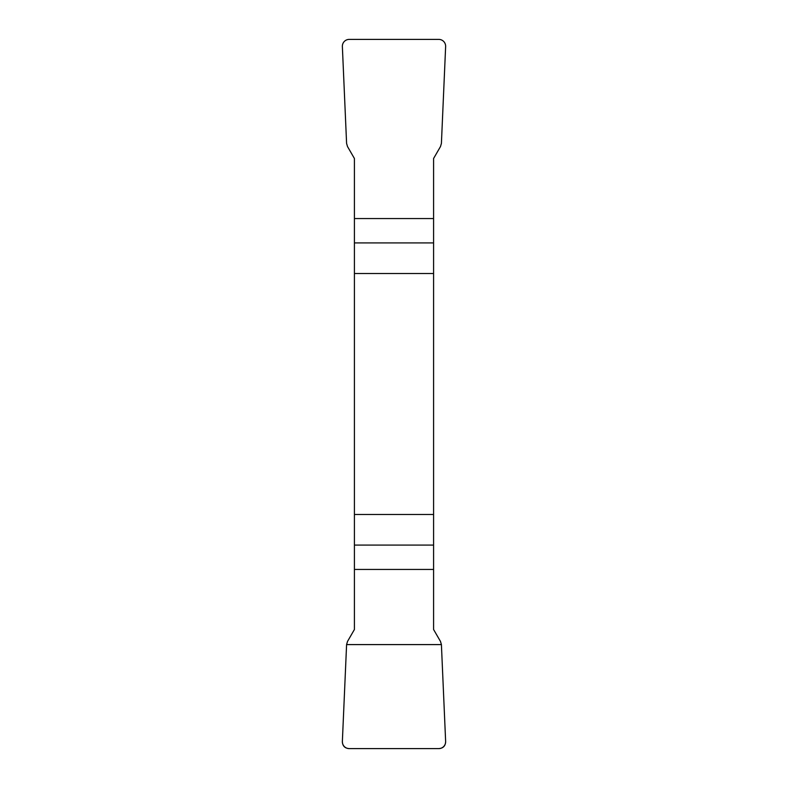 <?xml version="1.0" encoding="UTF-8"?>
<svg xmlns="http://www.w3.org/2000/svg" width="788" height="788" viewBox="0 0 788 788"><rect width="100%" height="100%" fill="white"/><g stroke="black" fill="none" stroke-linecap="round" stroke-linejoin="round"><path stroke-width="1.18" d="M354.413 273.505L433.587 273.505L433.587 158.496L440.492 146.548L441.408 143.406L445.634 46.59A6.944 6.885 115.2 0 0 438.788 39.4L349.212 39.4A6.944 6.885 64.8 0 0 342.366 46.59L346.592 143.406L347.508 146.548L354.413 158.496L354.413 629.504L347.508 641.452L346.592 644.594L342.366 741.409A6.944 6.885 -64.8 0 0 349.212 748.6L438.788 748.6A6.944 6.885 -115.2 0 0 445.634 741.409L441.408 644.594L440.492 641.452L433.587 629.504L433.587 514.495L354.413 514.495M433.587 273.505L433.587 514.495M445.634 741.409C445.516 745.891 443.23 748.295 438.758 748.6L349.242 748.6C344.77 748.295 342.484 745.891 342.366 741.409L346.592 644.594L441.408 644.594L445.634 741.409M433.587 569.438L354.413 569.438M354.413 545.089L433.587 545.089M433.587 242.911L354.413 242.911M354.413 218.562L433.587 218.562"/></g></svg>
